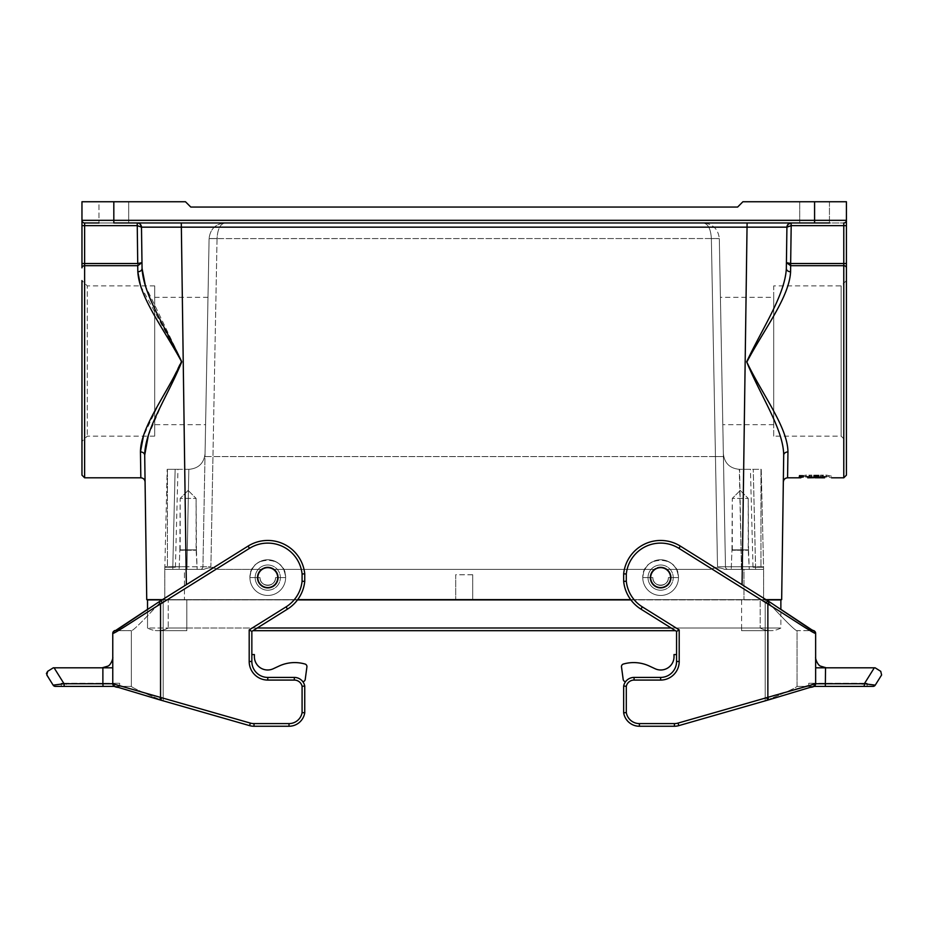 <?xml version="1.0" encoding="UTF-8"?>
<svg xmlns="http://www.w3.org/2000/svg" width="928" height="928" viewBox="0 0 928 928"><rect width="100%" height="100%" fill="white"/><g stroke="black" fill="none" stroke-linecap="round" stroke-linejoin="round"><path stroke-width="0.7" stroke-dasharray="4.64 3.48" d="M217.883 569.374L261.07 569.374L267.774 566.996L274.491 569.374L653.915 569.374L660.632 566.996L667.336 569.374L710.523 569.374L717.518 566.753L710.523 569.374C715.244 567.286 719.908 567.286 724.501 569.374C719.78 567.286 715.117 567.286 710.523 569.374L667.336 569.374A10.614 10.614 0 0 1 668.38 584.86A10.614 10.614 0 0 1 652.871 584.86A10.614 10.614 0 0 1 653.915 569.374A10.614 10.614 0 0 0 660.632 588.224A10.614 10.614 0 0 0 667.336 569.374C662.859 566.219 658.393 566.219 653.915 569.374L274.491 569.374A10.614 10.614 0 0 1 275.535 584.86A10.614 10.614 0 0 1 260.014 584.86A10.614 10.614 0 0 1 261.07 569.374A10.614 10.614 0 0 0 267.774 588.224A10.614 10.614 0 0 0 274.491 569.374C270.013 566.219 265.536 566.219 261.07 569.374L217.883 569.374L210.888 566.753L217.883 569.374C213.15 567.286 208.498 567.286 203.905 569.374L164.79 569.374C164.79 567.391 164.79 567.391 164.79 569.374C164.79 567.391 164.79 567.391 164.79 569.374C164.79 567.391 164.79 567.391 164.79 569.374C164.79 567.391 164.79 567.391 164.79 569.374L164.79 599.639L184.428 599.639L164.79 599.639L164.79 569.374L184.428 569.374L184.428 599.639L184.428 569.374L203.905 569.374C208.626 567.286 213.278 567.286 217.883 569.374M715.442 456.564L212.953 456.564L723.411 456.553L719.316 238.612L725.476 566.776L723.353 453.676L725.476 566.776L723.411 456.553L715.453 456.564L717.518 566.753L725.476 566.776L717.518 566.753L711.358 238.577L719.316 238.612L711.358 238.577C710.79 229.077 708.134 223.892 703.389 222.975L225.005 222.975L703.389 222.975C708.134 223.892 710.79 229.077 711.358 238.542L719.316 238.542C718.191 229.077 712.878 223.892 703.389 222.975C712.878 223.892 718.191 229.077 719.316 238.542L209.09 238.612L204.995 456.553L209.09 238.612L217.048 238.577C217.616 229.077 220.261 223.892 225.005 222.975C215.516 223.892 210.215 229.077 209.09 238.542L217.048 238.542L209.09 238.542C210.215 229.077 215.516 223.892 225.005 222.975C220.261 223.892 217.616 229.077 217.048 238.542L212.953 456.564L204.995 456.553L202.93 566.776L204.995 456.553L212.953 456.564L210.888 566.753L202.93 566.776L205.053 453.676L202.93 566.776L210.888 566.753L217.048 238.577L711.358 238.542L715.453 456.564M763.616 569.374L743.978 569.374L743.978 599.639L743.978 569.374L724.501 569.374L763.616 569.374C763.616 567.391 763.616 567.391 763.616 569.374C763.616 567.391 763.616 567.391 763.616 569.374C763.616 567.391 763.616 567.391 763.616 569.374C763.616 567.391 763.616 567.391 763.616 569.374L763.616 599.639L184.428 599.639L763.616 599.639L763.616 569.374L728.132 569.374A2.656 2.656 0 0 1 725.476 566.776L741.402 566.73L725.476 566.776A2.656 2.656 0 0 0 728.132 569.374A2.656 2.656 0 0 1 725.476 566.776A2.656 2.656 0 0 0 728.132 569.374A2.656 2.656 0 0 1 725.476 566.776A2.656 2.656 0 0 0 728.132 569.374L741.402 569.374L741.402 566.73L763.558 566.788L761.227 469.313L739.28 469.313L741.402 566.73L739.581 469.313L761.227 469.313L763.616 569.374L741.402 569.374L741.402 566.73L755.589 566.73L753.258 469.313L755.589 569.374L755.589 566.73L763.616 567.298L763.616 569.374L755.589 569.374M249.922 577.61C251.001 566.788 256.952 560.837 267.774 559.758C278.597 560.837 284.548 566.788 285.627 577.61L275.535 577.61L285.627 577.61C286.485 554.677 249.064 554.677 249.922 577.61L260.014 577.61L249.922 577.61A17.852 17.852 0 0 0 267.774 595.463A17.852 17.852 0 0 0 283.237 568.678A17.852 17.852 0 0 0 252.312 568.678A17.852 17.852 0 0 0 267.774 595.463A17.852 17.852 0 0 0 285.627 577.61A17.852 17.852 0 0 1 267.774 595.463A17.852 17.852 0 0 1 249.922 577.61M260.014 577.61C259.631 587.586 275.918 587.586 275.535 577.61C275.918 587.586 259.631 587.586 260.014 577.61A7.76 7.76 0 0 0 267.774 585.371A7.76 7.76 0 0 0 275.535 577.61A7.76 7.76 0 0 1 267.774 585.371A7.76 7.76 0 0 1 260.014 577.61M642.779 577.61C643.858 566.788 649.809 560.837 660.632 559.758C671.443 560.837 677.394 566.788 678.472 577.61L668.392 577.61L678.472 577.61C679.342 554.677 641.909 554.677 642.779 577.61L652.86 577.61L642.779 577.61A17.852 17.852 0 0 0 660.632 595.463A17.852 17.852 0 0 0 678.472 577.61A17.852 17.852 0 0 1 660.632 595.463A17.852 17.852 0 0 1 642.779 577.61M652.86 577.61C652.488 587.586 668.763 587.586 668.392 577.61C668.763 587.586 652.488 587.586 652.86 577.61A7.76 7.76 0 0 0 660.632 585.371A7.76 7.76 0 0 0 668.392 577.61A7.76 7.76 0 0 1 660.632 585.371A7.76 7.76 0 0 1 652.86 577.61M297.702 599.639L455.706 599.639L455.706 574.768L472.7 574.768L472.7 599.639L630.704 599.639M720.418 297.308L722.808 424.711L720.418 297.308L773.708 297.308L773.708 424.711L773.708 297.308M154.698 285.894L154.698 436.125L154.698 285.894L87.278 285.894L87.278 436.125L87.278 285.894L81.966 280.581L81.966 475.148M846.429 280.581L841.128 285.894L773.708 285.894L773.708 436.125L841.128 436.125L841.128 285.894L841.128 436.125L846.429 441.438L846.429 201.747L814.587 201.747L814.587 220.33L113.819 220.33L113.819 201.747L81.966 201.747L81.966 267.844A2.656 2.169 0 0 1 84.622 265.686L137.727 265.686L137.82 271.753A4.246 3.248 -0.8 0 0 142.065 268.447L141.485 227.163L786.921 227.163L791.132 225.632L843.784 225.632L843.784 263.517L790.668 263.517L791.19 222.975L84.622 222.975L843.784 222.975L791.19 222.975L829.446 222.975L799.716 222.975L829.446 222.975L799.716 222.975L829.446 222.975L829.446 201.747L799.716 201.747L829.446 201.747L799.716 201.747L829.446 201.747L829.446 222.975M205.587 424.711L207.988 297.308L205.587 424.711L154.698 424.711L154.698 297.308L154.698 424.711M813.775 476.052L813.775 477.537L813.775 475.936L819.03 476.064L819.03 477.665L813.775 477.688L819.03 477.804L813.775 477.56L819.03 477.305L813.775 477.259L819.03 476.737L816.965 476.922L819.03 477.108L818.171 477.572L819.03 477.584L819.03 475.971L813.775 475.716L819.03 475.971M816.64 477.317L816.64 475.844M813.775 475.716L813.775 477.56M819.03 475.878L819.03 477.317L819.03 475.716L813.775 475.855L813.775 477.456M816.095 477.456L816.095 475.971M817.127 477.804L817.127 476.145L819.03 476.18L819.03 477.792L819.03 476.215L813.775 476.18L819.03 476.215M815.051 476.145L815.051 477.746L815.051 476.145L816.164 476.145L815.051 476.157L815.051 477.804L815.051 476.203L815.051 477.769L816.164 477.758L815.051 477.758L815.051 476.215L813.775 476.215M813.775 477.758L813.775 476.099L817.116 476.145M813.775 477.688L813.775 476.099L819.03 476.099L813.775 476.099L813.775 477.7L813.775 476.157L819.03 476.157L819.03 477.769L819.03 475.994L818.171 475.971L819.03 475.704L819.03 477.305L819.03 475.507L816.965 475.507L819.03 475.124L813.775 475.124L819.03 475.658M819.03 477.804L819.03 476.099M816.837 477.781L816.837 476.192M819.03 477.108L819.03 475.507M816.965 477.108L816.965 475.507M816.965 476.922L816.965 475.31M819.03 476.922L819.03 475.31M819.03 476.737L819.03 475.124M813.775 476.737L813.775 475.124M813.775 475.322L813.775 476.934L813.995 475.124C811.606 475.809 821.524 475.797 818.647 475.124L816.106 475.124L817.696 475.31L817.73 476.969M815.689 476.922L815.689 475.31M815.689 477.108L815.689 475.507M813.775 477.108L813.775 475.507M813.775 477.259L813.775 475.658M811.872 476.714L811.872 475.101L805.852 475.101C799.136 476.54 799.136 476.54 805.852 475.101C799.136 476.54 799.136 476.54 805.852 475.101L811.872 475.101C806.397 476.551 806.397 476.551 811.872 475.101C806.397 476.551 806.397 476.551 811.872 475.101L811.872 476.714L805.852 476.714L805.852 475.101L805.852 476.714C799.136 478.129 799.136 478.129 805.852 476.714M803.312 475.356L799.17 475.345L803.312 475.356L803.312 476.957M819.03 477.584L819.03 475.994M818.171 477.572L818.171 475.971M818.171 477.444L818.171 475.855M819.03 477.421L819.03 475.832M818.647 476.737L818.937 475.252L819.03 476.969M817.696 476.737L817.696 475.31L815.144 475.124L813.995 475.124L813.995 476.737M815.144 476.737L815.144 475.124L814.935 476.934M820.48 476.714L820.48 475.101L826.488 475.101C833.205 476.54 833.205 476.54 826.488 475.101C833.205 476.54 833.205 476.54 826.488 475.101L820.48 475.101C825.955 476.551 825.955 476.551 820.48 475.101C825.955 476.551 825.955 476.551 820.48 475.101L820.48 476.714L826.488 476.714L826.488 475.101L826.488 476.714C833.216 478.129 833.216 478.129 826.488 476.714M787.57 477.804L787.953 451.948C787.872 427.077 761.934 394.818 746.866 361.572C764.301 329.452 789.16 297.227 790.586 271.753L790.668 265.686M140.58 285.894L181.331 360.783L171.808 380.898L160.73 399.91L143.446 436.125M145.081 481.992L144.698 455.196A4.246 3.306 -0.8 0 0 140.453 451.948L140.836 477.804M472.7 574.768L472.7 599.639L455.706 599.639L455.706 574.768M766.006 599.639L781.666 599.639M146.74 599.639L162.388 599.639M767.862 599.639L153.63 599.906L767.862 599.639M774.764 599.639L187.131 599.639M783.325 481.992L783.708 455.196A4.246 3.306 0.8 0 1 787.953 451.948M98.96 222.975L128.69 222.975L98.96 222.975L98.96 201.747L128.69 201.747L98.96 201.747L128.69 201.747L98.96 201.747L98.96 222.975L128.69 222.975L128.69 201.747L128.69 222.975L113.819 222.975L113.819 220.33L81.966 220.33A2.656 2.656 0 0 0 84.622 222.975L791.166 222.975L791.132 225.632M137.727 263.517L137.727 265.686L137.75 263.517L84.622 263.517L84.622 225.632L137.216 225.632L137.75 263.517L141.984 262.636L142.065 268.447M783.708 455.196C783.487 429.119 760.334 395.699 746.669 361.839C762.074 328.651 784.972 295.278 786.341 268.447L786.422 262.636L790.621 265.686M113.819 201.747L185.484 201.747L190.797 207.06L737.609 207.06L742.91 201.747L814.587 201.747M148.19 436.125L163.757 399.608L173.443 380.596L181.482 360.644L145.429 285.894M786.341 268.447A4.246 3.248 0.8 0 0 790.586 271.753M788.185 224.205L786.921 227.163L788.185 224.205L791.166 222.975A4.246 4.246 0 0 0 786.921 227.163A4.246 4.246 0 0 1 791.166 222.975M137.216 222.975L137.216 225.632L137.24 222.975L140.221 224.205L137.24 222.975A4.246 4.246 0 0 1 141.485 227.163L140.221 224.205L141.439 226.583M137.274 225.632L141.485 227.163M774.764 599.906L187.131 599.906M814.587 222.975L814.587 220.33L846.429 220.33A2.656 2.656 0 0 1 843.784 222.975A2.656 2.656 0 0 0 846.429 220.33A2.656 2.656 0 0 1 843.784 222.975A2.656 2.656 0 0 0 846.429 220.33A2.656 2.656 0 0 1 843.784 222.975L843.784 225.632L846.429 225.632M84.622 222.975A2.656 2.656 0 0 1 81.966 220.33A2.656 2.656 0 0 0 84.622 222.975L84.622 225.632L81.966 225.632M188.825 469.313L167.179 469.313L177.967 469.313L167.179 469.313L175.137 469.313L172.817 566.73L164.848 566.788L167.179 469.313L164.79 569.374L203.905 569.374L164.79 569.374L164.848 566.788L202.93 566.776L186.992 566.73L188.825 469.313L175.137 469.313L172.817 566.73L186.992 566.73L188.825 469.313M179.116 569.374L197.165 569.374L179.116 569.374L197.165 569.374L179.116 569.374L179.846 550.269L196.434 550.269L179.846 550.269L196.434 550.269L179.846 550.269L179.116 569.374M731.229 569.374L749.279 569.374L731.229 569.374L749.279 569.374L731.229 569.374L731.96 550.269L748.548 550.269L731.96 550.269L748.548 550.269L731.96 550.269L731.229 569.374M189.126 469.313C198.638 468.385 203.951 463.176 205.053 453.676C203.951 463.176 198.638 468.385 189.126 469.313M739.28 469.313C729.756 468.385 724.455 463.176 723.353 453.676C724.455 463.176 729.756 468.385 739.28 469.313M760.96 567.252L753.002 567.252L763.57 567.252L760.96 567.252L760.96 469.313L760.96 567.252M167.434 567.252L175.404 567.252L164.836 567.252L167.434 567.252L167.434 469.313L167.434 567.252M200.274 569.374A2.656 2.656 0 0 0 202.93 566.776A2.656 2.656 0 0 1 200.274 569.374A2.656 2.656 0 0 0 202.93 566.776A2.656 2.656 0 0 1 200.274 569.374A2.656 2.656 0 0 0 202.93 566.776A2.656 2.656 0 0 1 200.274 569.374L203.905 569.374M180.183 549.84L196.11 549.84L179.846 550.269L180.183 498.406L196.11 498.406L180.183 498.406L196.11 498.406L180.183 498.406L180.183 549.84L196.11 549.84L180.183 549.84M188.14 490.436L196.11 498.406L188.14 490.436L180.183 498.406L188.14 490.436M732.296 549.84L748.223 549.84L731.96 550.269L732.296 498.406L748.223 498.406L732.296 498.406L748.223 498.406L732.296 498.406L732.296 549.84L748.223 549.84L732.296 549.84M740.254 490.436L748.223 498.406L740.254 490.436L732.296 498.406L740.254 490.436M817.278 475.948L815.689 475.913L817.278 475.948L817.278 477.549L815.689 477.514L817.278 477.549M815.689 477.514L815.689 475.913M817.278 477.468L817.278 475.878M802.987 475.356L799.484 475.345L802.987 475.356L802.987 476.957M800.145 476.934L800.145 475.333L802.372 475.426L800.145 475.333M801.398 476.911L801.398 475.31M800.145 477.027L800.145 475.426M800.458 475.333L801.096 475.333L800.458 475.333L800.458 476.864M801.096 476.864L801.096 475.333M800.458 476.992L800.458 475.391M801.096 476.992L801.096 475.391M472.7 574.71L455.706 574.71M799.716 222.975L799.716 201.747L799.716 222.975M154.698 436.125L87.278 436.125L81.966 441.438M773.708 436.125L773.708 285.894M660.632 588.224A10.614 10.614 0 0 0 669.819 572.298A10.614 10.614 0 0 0 651.433 572.298A10.614 10.614 0 0 0 660.632 588.224M660.632 590.22A12.609 12.609 0 0 0 671.547 571.3A12.609 12.609 0 0 0 649.704 571.3A12.609 12.609 0 0 0 660.632 590.22A12.609 12.609 0 0 0 671.547 571.3A12.609 12.609 0 0 0 649.704 571.3A12.609 12.609 0 0 0 660.632 590.22M660.632 595.463A17.852 17.852 0 0 0 676.083 568.678A17.852 17.852 0 0 0 645.169 568.678A17.852 17.852 0 0 0 660.632 595.463M660.632 566.996A10.614 10.614 0 0 1 669.819 582.912A10.614 10.614 0 0 1 651.433 582.912A10.614 10.614 0 0 1 660.632 566.996M660.632 567.658A9.953 9.953 0 0 1 669.25 582.587A9.953 9.953 0 0 1 652.001 582.587A9.953 9.953 0 0 1 660.632 567.658M660.632 565.001A12.609 12.609 0 0 1 671.547 583.909A12.609 12.609 0 0 1 649.704 583.909A12.609 12.609 0 0 1 660.632 565.001A12.609 12.609 0 0 1 671.547 583.909A12.609 12.609 0 0 1 649.704 583.909A12.609 12.609 0 0 1 660.632 565.001M660.632 559.758A17.852 17.852 0 0 1 676.083 586.531A17.852 17.852 0 0 1 645.169 586.531A17.852 17.852 0 0 1 660.632 559.758M161.971 599.906L630.901 599.906M297.505 599.906L780.866 599.906L780.866 628.001L671.141 628.001M766.435 599.906L186.818 599.906L186.818 628.001L780.866 628.001A21.24 21.24 0 0 1 760.171 628.001L741.588 628.001L760.171 628.001L760.171 599.906L760.171 628.001A21.24 21.24 0 0 0 770.518 630.692A21.24 21.24 0 0 1 760.171 628.001M162.214 602.887L160.811 600.625L248.078 546.093A37.166 37.166 0 0 1 304.744 573.84A37.166 37.166 0 0 0 248.078 546.093L147.529 609.348L147.529 628.001L147.529 599.906L186.818 599.906L186.818 628.001L186.818 599.906L168.235 599.906L186.818 599.906L186.818 630.692L186.818 628.001L186.818 630.692L186.818 628.001L257.253 628.001M782.849 610.659L769.312 601.738L780.866 609.348L780.866 628.001A21.24 21.24 0 0 1 770.518 630.692A21.24 21.24 0 0 0 780.866 628.001M147.529 628.001A21.24 21.24 0 0 0 157.888 630.692A21.24 21.24 0 0 1 147.529 628.001L186.818 628.001L168.235 628.001L168.235 599.906L168.235 628.001L186.818 628.001L147.529 628.001A21.24 21.24 0 0 0 168.235 628.001A21.24 21.24 0 0 1 157.888 630.692A21.24 21.24 0 0 0 168.235 628.001M267.774 590.22A12.609 12.609 0 0 0 278.69 571.3A12.609 12.609 0 0 0 256.859 571.3A12.609 12.609 0 0 0 267.774 590.22A12.609 12.609 0 0 0 278.69 571.3A12.609 12.609 0 0 0 256.859 571.3A12.609 12.609 0 0 0 267.774 590.22M267.774 588.224A10.614 10.614 0 0 0 276.973 572.298A10.614 10.614 0 0 0 258.576 572.298A10.614 10.614 0 0 0 267.774 588.224M267.774 559.758A17.852 17.852 0 0 1 283.237 586.531A17.852 17.852 0 0 1 252.312 586.531A17.852 17.852 0 0 1 267.774 559.758M267.774 565.001A12.609 12.609 0 0 1 278.69 583.909A12.609 12.609 0 0 1 256.859 583.909A12.609 12.609 0 0 1 267.774 565.001A12.609 12.609 0 0 1 278.69 583.909A12.609 12.609 0 0 1 256.859 583.909A12.609 12.609 0 0 1 267.774 565.001M267.774 567.658A9.953 9.953 0 0 1 276.393 582.587A9.953 9.953 0 0 1 259.156 582.587A9.953 9.953 0 0 1 267.774 567.658M267.774 566.996A10.614 10.614 0 0 1 276.973 582.912A10.614 10.614 0 0 1 258.576 582.912A10.614 10.614 0 0 1 267.774 566.996M102.88 667.812L107.718 666.176C110.826 665.364 113.297 658.091 112.764 657.198A10.614 10.614 0 0 1 102.138 667.812L54.091 667.812L64.044 683.739L102.88 683.739L102.88 667.812L112.764 667.812L112.764 683.739L250.34 723.086A13.27 13.27 0 0 0 254.005 723.596L289.014 723.596A13.27 13.27 0 0 0 302.087 712.576L302.087 686.291A7.958 7.958 0 0 0 294.315 680.073L267.774 680.073A18.583 18.583 0 0 1 249.191 661.49L249.191 629.903L251.848 631.376L287.471 609.128L251.848 631.376L251.848 661.49A15.927 15.927 -6.8 0 0 267.774 677.417A15.927 15.927 0 0 1 251.848 661.49A15.927 15.927 -29.3 0 0 267.774 677.417L294.315 677.417A10.614 10.614 0 0 1 304.744 686.024L304.744 712.797A15.927 15.927 0 0 1 289.014 726.253A15.927 15.927 0 0 0 304.744 712.797A15.927 15.927 0 0 1 289.014 726.253L254.005 726.253A15.927 15.927 0 0 1 249.609 725.638L160.811 700.176L249.609 725.638A15.927 15.927 0 0 0 254.005 726.253A15.927 15.927 0 0 1 249.609 725.638L163.189 700.86C143.283 692.74 132.658 687.926 131.335 686.395L55.402 686.395A2.656 2.656 0 0 1 53.14 685.142L64.044 683.739L64.229 686.395M113.982 683.252L119.666 683.252L119.666 686.395L119.666 683.252L113.982 683.252L113.982 686.395L119.666 686.395L113.982 686.395L113.982 683.252L66.201 683.252L113.982 683.252M61.26 683.252L66.201 683.252L66.201 686.395L113.982 686.395L66.201 686.395L66.201 683.252L61.26 683.252L61.26 686.395L66.201 686.395L61.26 686.395L61.26 683.252M112.764 667.812L112.764 683.252M304.744 686.024A10.614 10.614 0 0 0 294.315 677.417A10.614 10.614 0 0 1 304.744 686.024L304.744 712.797L304.744 686.024L302.087 686.291M249.191 629.903L286.068 606.877A34.51 34.51 0 0 0 302.087 581.241L302.087 573.98L304.744 573.84L304.744 581.38A37.166 37.166 0 0 1 287.471 609.128A37.166 37.166 0 0 0 304.744 581.38A37.166 37.166 0 0 1 287.471 609.128L251.848 631.376M302.087 573.98A34.51 34.51 0 0 0 249.493 548.344L160.544 603.966C138.005 617.723 113.007 634.891 112.764 633.29L115.374 630.646L131.335 630.657C132.6 631.295 143.214 620.797 163.189 599.14L248.078 546.093A37.166 37.166 0 0 1 304.744 573.84L304.744 581.38L304.744 573.84M112.787 632.919L115.408 630.657L131.335 630.657L131.335 686.395L115.362 686.418L147.784 696.244L114.852 686.395M251.848 661.49A15.927 15.927 0 0 0 267.774 677.417L294.315 677.417A10.614 10.614 -29.3 0 1 302.841 681.697L302.841 681.697A10.614 10.614 -29.3 0 0 294.315 677.417A10.614 10.614 -6.8 0 1 302.841 681.697L302.841 681.697A10.614 10.614 -6.8 0 0 294.315 677.417L267.774 677.417A15.927 15.927 -29.3 0 1 251.848 661.49A15.927 15.927 0 0 0 267.774 677.417A15.927 15.927 -6.8 0 1 251.848 661.49L249.191 661.49M112.798 632.838A2.656 2.656 0 0 1 115.374 630.646C114.91 632.328 137.634 615.6 159.094 601.738L160.544 603.966L160.544 697.322L159.778 699.863L160.811 700.176L161.565 697.636M159.338 699.735L118.262 687.381C114.701 687.114 112.868 685.908 112.764 683.762A2.656 2.656 0 0 0 115.408 686.395A2.656 2.656 0 0 1 112.764 683.739L115.408 686.395L112.764 683.739A2.656 2.656 0 0 0 115.362 686.418A2.656 2.656 0 0 1 112.775 684.098M302.087 712.576L304.744 712.797M302.087 581.241L304.744 581.38M112.764 657.198A10.614 10.614 0 0 1 102.138 667.812M53.29 667.812L47.641 671.338M46.4 673.554L53.14 685.142M147.529 609.336L163.189 599.14C143.214 620.797 132.6 631.295 131.335 630.657L131.335 686.395C132.658 687.926 143.283 692.74 163.189 700.86L160.811 700.176M251.848 654.565L254.388 654.565L251.848 654.565L254.388 654.565L254.388 656.699A13.27 13.27 -6.8 0 0 273.25 668.752L279.061 666.049A37.166 37.166 173.2 0 1 304.396 663.868L304.976 664.019A2.656 2.656 173.2 0 1 306.913 666.942L305.231 679.412A2.656 2.656 173.2 0 1 302.841 681.697A2.656 2.656 150.7 0 0 305.231 679.412L306.913 666.942A2.656 2.656 150.7 0 0 304.976 664.019L304.976 664.019A2.656 2.656 150.7 0 1 306.53 665.179M279.061 666.049L279.061 666.049A37.166 37.166 150.7 0 1 304.396 663.868L304.976 664.019L304.396 663.868A37.166 37.166 150.7 0 0 279.061 666.049L273.25 668.752L279.061 666.049M254.388 654.565L254.388 656.699A13.27 13.27 -29.3 0 0 273.25 668.752L273.25 668.752A13.27 13.27 -29.3 0 1 256.418 663.764M815.608 632.838L812.998 630.657L797.059 630.657C795.806 631.295 785.181 620.797 765.206 599.14L769.312 601.738C790.76 615.6 813.496 632.328 813.032 630.646L815.642 633.302C815.387 634.891 790.401 617.723 767.862 603.966L678.913 548.344A34.51 34.51 0 0 0 626.307 573.98L623.662 573.84A37.166 37.166 0 0 1 680.317 546.093A37.166 37.166 0 0 0 623.662 573.84L623.662 581.38L626.307 581.241A34.51 34.51 0 0 0 642.338 606.877L640.935 609.128A37.166 37.166 0 0 1 623.662 581.38L623.662 573.84L623.662 581.38A37.166 37.166 0 0 0 640.935 609.128A37.166 37.166 0 0 1 623.662 581.38A37.166 37.166 0 0 0 640.935 609.128L676.558 631.376L640.935 609.128L676.558 631.376L676.558 661.49A15.927 15.927 6.8 0 1 660.632 677.417A15.927 15.927 0 0 0 676.558 661.49L676.558 631.376L676.558 661.49A15.927 15.927 29.3 0 1 660.632 677.417L634.079 677.417L660.632 677.417A15.927 15.927 0 0 0 676.558 661.49A15.927 15.927 6.8 0 1 660.632 677.417A15.927 15.927 0 0 0 676.558 661.49A15.927 15.927 29.3 0 1 660.632 677.417L634.079 677.417A10.614 10.614 0 0 0 623.662 686.024L623.662 712.797L623.662 686.024A10.614 10.614 0 0 1 634.079 677.417L634.079 680.073A7.958 7.958 0 0 0 626.307 686.291L626.307 712.576A13.27 13.27 0 0 0 639.392 723.596L674.401 723.596A13.27 13.27 0 0 0 678.055 723.086L815.642 683.252M814.424 683.252L808.74 683.252L808.74 686.395L808.74 683.252L814.424 683.252L814.424 686.395L808.74 686.395L814.424 686.395L814.424 683.252L862.205 683.252L814.424 683.252M867.135 683.252L862.205 683.252L862.205 686.395L814.424 686.395L862.205 686.395L862.205 683.252L867.135 683.252L867.135 686.395L862.205 686.395L867.135 686.395L867.135 683.252M815.619 632.919A2.656 2.656 -0 0 0 813.032 630.646L797.059 630.657L797.059 686.395C795.737 687.926 785.123 692.74 765.206 700.86L678.786 725.638L765.206 700.86C785.123 692.74 795.737 687.926 797.059 686.395L812.998 686.395L815.642 683.739L812.998 686.395A2.656 2.656 0 0 0 815.642 683.739L815.642 657.198A10.614 10.614 0 0 0 826.256 667.812L820.688 666.176C817.58 665.364 815.097 658.091 815.642 657.198L815.642 683.739A2.656 2.656 0 0 1 812.986 686.395L813.554 686.395M766.83 697.636L767.595 700.176L678.786 725.638A15.927 15.927 0 0 1 674.401 726.253L639.392 726.253A15.927 15.927 0 0 1 623.662 712.797A15.927 15.927 0 0 0 639.392 726.253A15.927 15.927 0 0 1 623.662 712.797L626.307 712.576M625.565 681.697A10.614 10.614 29.3 0 1 634.079 677.417A10.614 10.614 29.3 0 0 625.565 681.697L625.565 681.697A10.614 10.614 6.8 0 1 634.079 677.417A10.614 10.614 6.8 0 0 625.565 681.697L625.565 681.697A2.656 2.656 -150.7 0 1 623.175 679.412L623.175 679.412A2.656 2.656 -173.2 0 0 625.565 681.697A2.656 2.656 -173.2 0 1 623.175 679.412L621.493 666.942A2.656 2.656 -150.7 0 1 623.43 664.019L623.43 664.019A2.656 2.656 -173.2 0 0 621.493 666.942A2.656 2.656 -173.2 0 1 621.911 665.121M815.619 684.098A2.656 2.656 -0 0 1 813.032 686.418L780.622 696.244L813.032 686.418A2.656 2.656 -0 0 0 815.642 683.762L864.362 683.739L875.255 685.142A2.656 2.656 0 0 1 873.004 686.395L864.177 686.395L864.362 683.739L874.304 667.812L825.526 667.812L825.34 686.395L864.177 686.395M815.642 657.198A10.614 10.614 0 0 0 826.256 667.812M875.116 667.812L874.304 667.812M678.913 548.344L680.317 546.093A37.166 37.166 0 0 0 623.662 573.84A37.166 37.166 0 0 1 680.317 546.093L765.206 599.14C785.181 620.797 795.806 631.295 797.059 630.657L797.059 686.395L825.34 686.395M815.642 667.812L825.526 667.812M626.307 686.291L623.662 686.024A10.614 10.614 0 0 1 634.079 677.417L660.632 677.417L634.079 677.417M678.055 723.086L678.786 725.638A15.927 15.927 0 0 1 674.401 726.253L639.392 726.253L674.401 726.253A15.927 15.927 0 0 0 678.786 725.638A15.927 15.927 0 0 1 674.401 726.253L674.401 723.596M815.642 683.762C815.538 685.908 813.705 687.114 810.144 687.381L768.628 699.863L767.862 697.322L767.862 603.966L769.312 601.738L767.595 600.625L766.192 602.887M767.595 700.176L769.068 699.735M676.558 631.376L679.203 629.903L679.203 661.49A18.583 18.583 0 0 1 660.632 680.073L634.079 680.073M674.006 654.565L674.018 656.699L674.006 654.565L676.558 654.565L674.006 654.565L674.018 656.699A13.27 13.27 29.3 0 1 655.145 668.752L649.333 666.049A37.166 37.166 -150.7 0 0 624.01 663.868L623.43 664.019L624.01 663.868A37.166 37.166 -173.2 0 1 649.333 666.049L655.145 668.752A13.27 13.27 6.8 0 0 674.018 656.699L674.018 656.699A13.27 13.27 6.8 0 1 671.814 664.03M186.342 584.675L181.296 222.975M747.098 222.975L742.064 584.675M846.429 267.844A2.656 2.169 0 0 0 843.784 265.686L843.784 477.804M84.622 477.804L84.622 263.517L81.966 263.517M843.784 265.686L843.784 263.517L846.429 263.517M172.817 569.374L172.817 566.73L172.817 569.374L164.79 569.374M186.992 569.374L186.992 566.73L186.992 569.374M741.588 599.906L741.588 630.692L741.588 599.906M741.588 628.001L741.588 630.692L741.588 628.001M103.066 686.395L102.88 683.739L112.764 683.739M163.189 599.14L163.189 700.86L163.189 599.14M250.34 723.086L249.609 725.638A15.927 15.927 0 0 0 254.005 726.253L254.005 723.596M289.014 723.596L289.014 726.253M294.315 680.073L294.315 677.417M267.774 680.073L267.774 677.417M286.068 606.877L287.471 609.128M249.493 548.344L248.078 546.093M642.338 606.877L679.203 629.903M626.307 573.98L626.307 581.241M765.206 599.14L765.206 700.86L765.206 599.14M639.392 726.253L639.392 723.596M660.632 677.417L660.632 680.073M676.558 661.49L679.203 661.49M807.743 476.714L800.783 476.215L800.783 477.804M799.17 475.345L799.17 476.957M824.609 476.714L831.558 476.215L831.558 477.804M786.967 226.583L786.921 227.163M753.002 567.252L750.439 469.313M175.404 567.252L177.967 469.313M196.434 550.269L197.165 569.374L196.11 549.84L196.11 498.406L196.434 550.269M748.548 550.269L749.279 569.374L748.223 549.84L748.223 498.406L748.548 550.269M799.484 475.345L799.484 476.818M207.988 297.308L154.698 297.308M773.708 424.711L722.808 424.711M252.95 630.692L675.456 630.692M741.588 630.692L770.518 630.692L741.588 630.692M186.818 630.692L157.888 630.692L186.818 630.692M145.557 610.659L118.158 629.126L114.26 630.901"/><path stroke-width="1.39" d="M630.704 599.639L297.702 599.639M143.446 436.125L140.453 451.948C140.534 427.077 166.472 394.818 181.528 361.572C164.105 329.452 139.235 297.227 137.82 271.753L137.727 265.686L84.622 265.686L84.622 477.804L81.966 475.148L81.966 280.581M790.621 265.686L790.656 263.517L843.784 263.517L843.784 225.632L791.19 225.632L790.656 263.517L786.422 262.636L790.656 263.517L790.668 265.686L843.784 265.686L790.621 265.686L786.422 262.636L786.921 227.163L786.341 268.447L786.921 227.163L141.485 227.163L137.274 225.632L81.966 225.632L81.966 267.844A2.656 2.169 0 0 1 84.622 265.686L84.622 263.517L137.727 263.517L141.984 262.636L137.785 265.686L141.984 262.636L142.065 268.447L141.485 227.163L142.065 268.447C143.422 295.278 166.332 328.651 181.737 361.839C168.061 395.699 144.919 429.119 144.698 455.196L145.081 481.992L144.698 455.196L148.19 436.125M81.966 225.632L81.966 201.747L185.484 201.747L190.797 207.06L737.609 207.06L742.91 201.747L846.429 201.747L846.429 263.517L843.784 263.517L843.784 477.804L846.429 475.148L846.429 441.438M813.775 477.642L816.095 477.456M813.775 477.433L816.64 477.317M816.64 477.433L813.775 477.537M816.095 477.572L813.775 477.317M807.743 476.714L807.743 477.804L813.775 477.7M824.609 476.714L824.609 477.804L815.051 477.769M805.852 476.714C799.136 478.129 799.136 478.129 805.852 476.714L811.872 476.714C806.374 478.14 806.374 478.14 811.872 476.714C806.374 478.14 806.374 478.14 811.872 476.714M803.312 476.957L799.17 476.957L803.312 476.957M818.647 476.737C821.524 477.398 811.606 477.41 813.995 476.737L819.03 476.969M826.488 476.714C833.216 478.129 833.216 478.129 826.488 476.714L820.48 476.714C825.966 478.14 825.966 478.14 820.48 476.714C825.966 478.14 825.966 478.14 820.48 476.714M790.668 265.686L790.586 271.753C789.345 297.215 763.918 329.544 746.808 362.094C762.48 394.934 787.605 427.066 787.953 451.948L787.57 477.804L800.783 477.804M145.429 285.894L142.065 268.447A4.246 3.248 179.2 0 1 137.82 271.753L140.58 285.894M84.622 477.804L140.836 477.804L140.453 451.948A4.246 3.306 179.2 0 1 144.698 455.196L146.74 599.639L162.388 599.639M781.666 599.639L783.708 455.196L781.666 599.639L766.006 599.639M140.836 477.804C143.376 478.048 144.791 479.451 145.081 481.992L146.74 599.639M788.185 224.205L786.921 227.163A4.246 4.246 0 0 1 791.166 222.975L788.185 224.205L786.921 227.163A4.246 4.246 0 0 1 791.166 222.975L791.19 225.632L786.921 227.163L786.341 268.447C785.018 295.092 762.166 328.558 746.68 361.792C760.229 395.595 783.441 428.922 783.708 455.196L783.325 481.992C783.615 479.451 785.03 478.048 787.57 477.804M137.274 225.632L137.24 222.975A4.246 4.246 0 0 1 141.485 227.163L141.984 262.636M98.96 222.975L84.622 222.975A2.656 2.656 0 0 1 81.966 220.33L814.587 220.33L814.587 201.747M829.446 222.975L113.819 222.975L113.819 201.747M846.429 475.148L846.429 263.517M783.708 455.196A4.246 3.306 -179.2 0 1 787.953 451.948M786.422 262.636L786.341 268.447A4.246 3.248 -179.2 0 0 790.586 271.753M846.429 225.632L843.784 225.632L843.784 222.975A2.656 2.656 0 0 0 846.429 220.33L814.587 220.33L814.587 222.975M84.622 222.975A2.656 2.656 0 0 1 81.966 220.33A2.656 2.656 0 0 0 84.622 222.975L84.622 263.517L81.966 263.517M802.987 476.957L799.484 476.957L802.987 476.818M800.145 477.027L802.372 476.853L800.145 477.027M801.096 476.992L800.458 476.934L801.096 476.992M660.632 587.563A9.953 9.953 0 0 0 669.25 572.634A9.953 9.953 0 0 0 652.001 572.634A9.953 9.953 0 0 0 660.632 587.563M112.764 683.252L112.764 633.325A2.656 2.656 0 0 1 115.374 630.646L147.529 609.348L147.529 599.906L161.971 599.906M630.901 599.906L297.505 599.906M813.554 686.395L825.34 686.395L825.526 667.812L875.116 667.812L880.753 671.338L881.6 674.992L875.255 685.142L864.362 683.739L815.642 683.739L815.642 633.29A2.656 2.656 -0 0 0 813.032 630.646L780.866 609.348L780.866 599.906L766.435 599.906M671.141 628.001L257.253 628.001M267.774 587.563A9.953 9.953 0 0 0 276.393 572.634A9.953 9.953 0 0 0 259.156 572.634A9.953 9.953 0 0 0 267.774 587.563M161.565 697.636L160.811 700.176L159.778 699.863L249.609 725.638A15.927 15.927 0 0 0 254.005 726.253L289.014 726.253A15.927 15.927 0 0 0 304.744 712.797L304.744 686.024A10.614 10.614 0 0 0 294.315 677.417L267.774 677.417A15.927 15.927 0 0 1 251.848 661.49L251.848 631.376L287.471 609.128A37.166 37.166 0 0 0 304.744 581.38L304.744 573.84L302.087 573.98L302.087 581.241A34.51 34.51 0 0 1 286.068 606.877L249.191 629.903L249.191 661.49A18.583 18.583 0 0 0 267.774 680.073L294.315 680.073A7.958 7.958 0 0 1 302.087 686.291L302.087 712.576A13.27 13.27 0 0 1 289.014 723.596L254.005 723.596A13.27 13.27 0 0 1 250.34 723.086L112.764 683.762L112.764 633.302C113.007 634.891 138.005 617.723 160.544 603.966L249.493 548.344A34.51 34.51 0 0 1 302.087 573.98M114.852 686.395L64.229 686.395L64.044 683.739L54.091 667.812L53.29 667.812L102.138 667.812L107.718 666.176C110.826 665.364 113.297 658.091 112.764 657.198L112.74 657.778M112.775 684.098A2.656 2.656 0 0 1 112.764 683.762C112.868 685.908 114.701 687.114 118.262 687.381L159.338 699.735M53.29 667.812L47.641 671.338L46.806 674.992L53.14 685.142A2.656 2.656 0 0 0 55.402 686.395L64.229 686.395M47.641 671.338L46.4 673.554M102.138 667.812L102.88 667.812L102.88 683.739L64.044 683.739L53.14 685.142M112.764 667.812L102.88 667.812M112.798 632.838A2.656 2.656 0 0 0 112.764 633.29C115.35 628.291 114.074 632.409 118.262 629.056L160.811 600.625L162.214 602.887M249.493 548.344L248.078 546.093A37.166 37.166 0 0 1 304.744 573.84A37.166 37.166 0 0 0 248.078 546.093L159.094 601.738L160.544 603.966L160.544 697.322L159.778 699.863L160.811 700.176M304.744 712.797L302.087 712.576M304.744 686.024L302.087 686.291M251.848 631.376L249.191 629.903M286.068 606.877L287.471 609.128A37.166 37.166 0 0 0 304.744 581.38L302.087 581.241M251.848 654.565L254.388 654.565L254.388 656.699A13.27 13.27 -6.8 0 0 273.25 668.752L279.061 666.049A37.166 37.166 173.2 0 1 304.396 663.868L304.976 664.019A2.656 2.656 173.2 0 1 306.913 666.942L305.231 679.412A2.656 2.656 173.2 0 1 302.841 681.697A2.656 2.656 150.7 0 0 305.231 679.412L306.913 666.942A2.656 2.656 150.7 0 0 306.53 665.179M254.388 654.565L254.388 656.699A13.27 13.27 -29.3 0 0 256.418 663.764M825.514 667.812L815.642 667.812M815.642 683.252L815.642 633.302C815.387 634.891 790.401 617.723 767.862 603.966L769.312 601.738L810.248 629.126C814.691 632.525 813.09 628.302 815.642 633.29A2.656 2.656 -0 0 0 815.619 632.919M623.662 712.797A15.927 15.927 0 0 0 639.392 726.253L674.401 726.253A15.927 15.927 0 0 0 678.786 725.638L768.628 699.863L767.595 700.176L766.83 697.636L678.055 723.086A13.27 13.27 0 0 1 674.401 723.596L639.392 723.596A13.27 13.27 0 0 1 626.307 712.576L623.662 712.797L623.662 686.024L623.662 712.797M766.192 602.887L767.595 600.625L769.312 601.738L680.317 546.093A37.166 37.166 0 0 0 623.662 573.84L623.662 581.38A37.166 37.166 0 0 0 640.935 609.128L676.558 631.376L676.558 661.49A15.927 15.927 0 0 1 660.632 677.417L634.079 677.417A10.614 10.614 0 0 0 623.662 686.024L626.307 686.291A7.958 7.958 0 0 1 634.079 680.073L660.632 680.073A18.583 18.583 0 0 0 679.203 661.49L679.203 629.903L676.558 631.376M815.619 684.098A2.656 2.656 -0 0 0 815.642 683.762L767.862 697.322L768.628 699.863L767.595 700.176M769.068 699.735L810.144 687.381C813.705 687.114 815.538 685.908 815.642 683.762M679.203 629.903L642.338 606.877A34.51 34.51 0 0 1 626.307 581.241L623.662 581.38M626.307 581.241L626.307 573.98L623.662 573.84M815.642 657.256L815.642 657.198C815.097 658.091 817.58 665.364 820.688 666.176L826.256 667.812M875.116 667.812L880.753 671.338L881.6 674.992L875.255 685.142A2.656 2.656 0 0 1 873.004 686.395L864.177 686.395L864.362 683.739L874.304 667.812M825.34 686.395L864.177 686.395M674.006 654.565L676.558 654.565L674.006 654.565L674.018 656.699A13.27 13.27 29.3 0 1 655.145 668.752L649.333 666.049A37.166 37.166 -150.7 0 0 624.01 663.868L623.43 664.019A2.656 2.656 -150.7 0 0 621.493 666.942L623.175 679.412A2.656 2.656 -150.7 0 0 625.565 681.697M671.814 664.03A13.27 13.27 6.8 0 1 655.145 668.752L649.333 666.049A37.166 37.166 -173.2 0 0 624.01 663.868L623.43 664.019A2.656 2.656 -173.2 0 0 621.911 665.121M742.064 584.675L747.098 222.975M181.296 222.975L186.342 584.675M137.727 263.517L137.216 222.975M791.132 225.632L791.166 222.975M846.429 267.844A2.656 2.169 180 0 0 843.784 265.686M112.764 683.739L102.88 683.739L103.066 686.395M254.005 723.596L254.005 726.253A15.927 15.927 0 0 1 249.609 725.638L250.34 723.086M289.014 726.253L289.014 723.596M294.315 677.417L294.315 680.073M267.774 677.417L267.774 680.073M251.848 661.49L249.191 661.49M626.307 573.98A34.51 34.51 0 0 1 678.913 548.344L767.862 603.966L767.862 697.322L766.83 697.636M626.307 712.576L626.307 686.291M678.055 723.086L678.786 725.638A15.927 15.927 0 0 1 674.401 726.253L674.401 723.596M639.392 723.596L639.392 726.253M634.079 680.073L634.079 677.417M660.632 680.073L660.632 677.417M679.203 661.49L676.558 661.49M642.338 606.877L640.935 609.128M678.913 548.344L680.317 546.093M831.558 477.804L843.784 477.804M141.485 227.163L140.221 224.205L141.485 227.163M675.456 630.692L252.95 630.692M147.529 609.336L145.557 610.659M113.982 631.063L112.787 632.919M815.608 632.838L814.459 631.086L810.144 629.056L782.849 610.659"/></g></svg>
